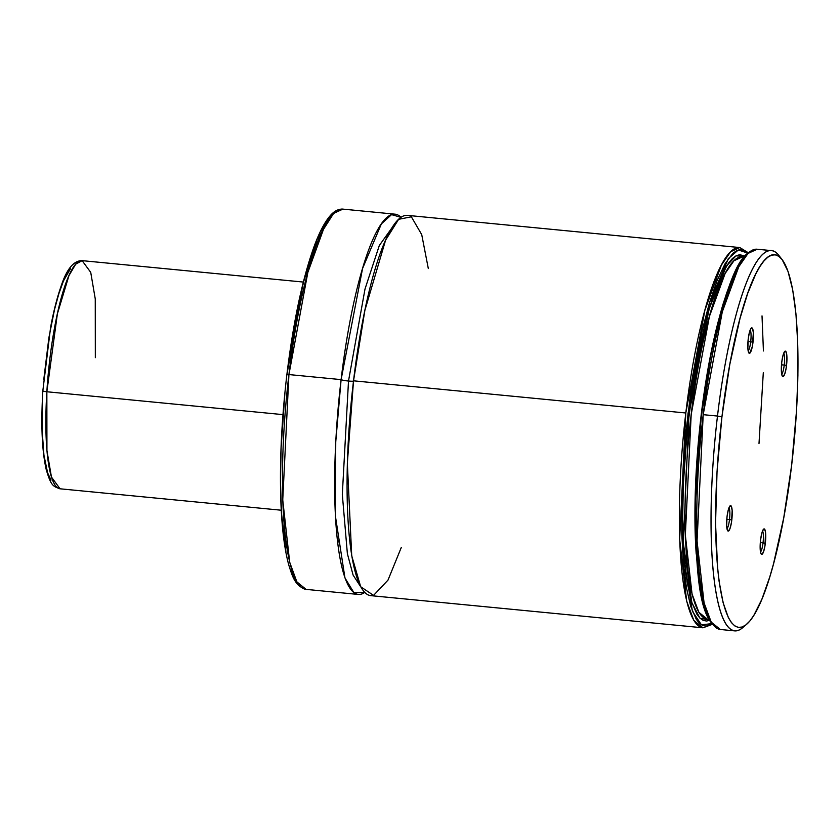 <?xml version="1.0" encoding="UTF-8"?>
<svg xmlns="http://www.w3.org/2000/svg" width="840" height="840" viewBox="0 0 840 840"><rect width="100%" height="100%" fill="white"/><g stroke="black" fill="none" stroke-linecap="round" stroke-linejoin="round"><path stroke-width="1.26" d="M428.316 268.569L421.722 234.612L411.369 216.815L398.632 219.314L385.592 240.167L364.865 310.411L353.524 380.814L347.34 463.207L351.719 555.765L360.685 586.75L373.569 595.381L387.996 580.104L401.31 547.428M353.493 381.087A6.363 0.693 6.8 0 1 348.506 381.034L365.012 288.981L379.323 245.49L396.092 222.043L379.323 245.49L365.012 288.981L348.506 381.034A6.363 0.693 -173.2 0 0 353.493 381.087M360.769 586.908L353.084 575.043L347.372 553.665L342.321 494.466L348.506 381.034L342.321 494.466L347.372 553.665L353.084 575.043L360.769 586.908M748.157 350.931A10.826 2.152 95.5 0 0 750.698 341.796L752.997 342.237A12.8 2.552 -84.5 0 1 748.892 353.01A12.8 2.552 -84.5 0 1 748.23 338.93L747.863 348.348L748.671 352.653L749.595 353.294L752.241 346.941L753.365 332.819L752.556 328.514L751.097 328.272L749.469 332.189L748.23 338.93A12.8 2.552 -84.5 0 1 751.307 328.062A12.8 2.552 -84.5 0 1 752.997 342.237L750.698 341.796A10.826 2.152 -84.5 0 1 748.157 350.931M747.978 341.534L750.698 341.796L747.978 341.534M726.957 528.707A10.826 2.152 95.5 0 0 729.509 519.572L731.798 520.013A12.8 2.552 -84.5 0 1 727.692 530.775A12.8 2.552 -84.5 0 1 727.03 516.705L726.663 526.113L727.472 530.418L728.406 531.069L730.034 528.455L731.462 522.438L732.165 510.594L731.356 506.289L729.897 506.048L728.27 509.964L727.03 516.705A12.8 2.552 -84.5 0 1 730.107 505.827A12.8 2.552 -84.5 0 1 731.798 520.013L729.509 519.572A10.826 2.152 -84.5 0 1 726.957 528.707M726.779 519.298L729.509 519.572L726.779 519.298M760.494 551.985A10.826 2.152 95.5 0 0 763.035 542.85L765.324 543.291A12.8 2.552 -84.5 0 1 761.219 554.053A12.8 2.552 -84.5 0 1 760.568 539.984L760.368 551.219L760.998 553.697L761.933 554.348L763.56 551.733L764.988 545.716L765.524 532.045L764.452 529L763.424 529.326L761.796 533.243L760.568 539.984A12.8 2.552 -84.5 0 1 763.634 529.106A12.8 2.552 -84.5 0 1 765.324 543.291L763.035 542.85A10.826 2.152 -84.5 0 1 760.494 551.985M760.305 542.577L763.035 542.85L760.305 542.577M781.694 374.209A10.826 2.152 95.5 0 0 784.235 365.075L786.524 365.516A12.8 2.552 -84.5 0 1 782.418 376.288A12.8 2.552 -84.5 0 1 781.756 362.208L781.389 371.627L782.198 375.931L783.132 376.572L784.76 373.957L786.188 367.952L786.723 354.27L785.652 351.225L784.623 351.55L782.996 355.467L781.756 362.208A12.8 2.552 -84.5 0 1 784.833 351.341A12.8 2.552 -84.5 0 1 786.524 365.516L784.235 365.075A10.826 2.152 -84.5 0 1 781.694 374.209M781.505 364.812L784.235 365.075L781.505 364.812M781.977 259.392L778.764 255.318A191.016 38.01 95.5 0 0 717.486 416.052L721.928 416.913A187.204 37.254 -84.5 0 1 781.977 259.392A187.204 37.254 -84.5 0 1 791.637 465.308L783.731 517.902L773.514 563.892L769.745 577.038L761.859 599.298L753.774 615.478L749.763 621.086L745.815 624.96L741.972 627.06L738.266 627.375L734.748 625.895L731.43 622.629L728.364 617.621L723.082 602.563L719.093 581.312L717.633 568.596L715.554 523.645L717.034 471.597L721.928 416.913L729.824 364.308L740.04 318.329L747.716 293.339L755.738 274.019L759.78 266.732L763.802 261.125L767.75 257.25L771.593 255.15L775.288 254.835L778.817 256.326L782.124 259.581L787.983 271.299L792.645 289.548L795.921 313.614L797.696 342.584L797.905 375.344L796.53 410.624L791.637 465.308A187.204 37.254 -84.5 0 1 746.645 624.278A187.204 37.254 -84.5 0 1 721.928 416.913L717.486 416.052A191.016 38.01 -84.5 0 1 771.456 250.614A191.016 38.01 -84.5 0 1 780.339 257.586M703.206 414.677L717.486 416.052L703.206 414.677L722.274 311.923L738.78 266.763L748.052 253.418L757.176 249.228A191.016 38.01 95.5 0 0 703.206 414.677A191.016 38.01 95.5 0 0 720.363 629.496L711.239 622.146L704.077 602.889L697.053 541.065L703.206 414.677M685.808 412.986A191.016 38.01 -84.5 0 1 739.788 247.548A191.016 38.01 -84.5 0 1 739.799 247.548L730.653 251.738L721.381 265.104L704.875 310.286L685.808 412.986L353.524 380.814L685.808 412.986L679.654 539.322L686.679 601.167L693.84 620.456L702.965 627.805A191.016 38.01 -84.5 0 1 685.808 412.986M748.073 252.609L739.788 247.548L407.495 215.376A191.016 38.01 95.5 0 0 353.524 380.814A191.016 38.01 95.5 0 0 370.681 595.634L702.965 627.805L712.068 624.435M358.26 594.437A191.016 38.01 -84.5 0 0 364.718 592.462L353.934 592.683L344.957 577.952L335.381 515.938L335.748 441.851L341.103 379.617A6.363 0.693 -173.2 0 0 348.506 381.034A6.363 0.693 6.8 0 1 341.103 379.617A191.016 38.01 -84.5 0 1 395.073 214.179A191.016 38.01 -84.5 0 1 401.037 217.35L391.556 214.631L381.37 223.881L362.565 268.495L341.103 379.617L288.929 374.567L341.103 379.617A191.016 38.01 -84.5 0 0 358.26 594.437L306.086 589.386L296.867 581.868L289.685 562.264L282.744 499.979L288.929 374.567L307.829 272.465L324.334 226.989L333.68 213.402L342.909 209.118A191.016 38.01 95.5 0 0 288.929 374.567L286.881 374.588L288.929 374.567A191.016 38.01 95.5 0 0 306.086 589.386C294.494 586.047 291.974 574.749 288.897 565.394C284.812 550.756 282.198 530.943 281.043 505.953C279.363 466.053 281.306 422.268 286.881 374.588L286.881 374.588C293.486 320.702 302.726 277.557 314.591 245.175C319.673 231.662 324.881 221.844 330.215 215.712C334.12 211.103 338.352 208.908 342.909 209.118L395.073 214.179M333.522 213.57L316.985 239.547L303.072 283.458L286.933 374.546M337.659 543.06L338.93 540.11M284.918 393.005L281.106 447.699L280.507 482.118L281.516 513.335L285.905 551.607M290.598 569.972L296.499 581.774M329.081 217.812L320.964 230.79M312.889 250.236L305.161 275.394L298.084 305.308L289.264 356.538M712.152 623.595L701.442 624.834L692.401 611.258L682.49 550.641L682.658 476.364L688.034 413.417L709.59 302.348L728.291 258.689L738.318 249.974L747.59 253.019L743.841 250.257L740.303 249.606L736.617 250.667L732.795 253.428L724.952 263.918L717.034 280.707L709.349 303.177L702.156 330.54L695.74 361.778L690.312 395.766L686.07 431.288L683.183 467.04L681.744 501.743L681.807 534.125L683.372 563.031L686.375 587.401L690.711 606.354L696.234 619.206L699.374 623.196L702.734 625.506L706.272 626.105L711.679 623.942M759.003 443.468L763.298 372.719M763.424 350.973L762.017 315.882M744.629 256.043L739.799 254.678L736.207 255.728L732.501 258.426L728.711 262.752L721.014 276.108L713.391 295.302L706.125 319.651L699.478 348.274L693.693 380.131L687.078 431.445L683.382 483.284L682.71 516.054L683.498 545.99L685.724 572.019L687.351 583.275L691.562 601.734L696.927 614.271L699.972 618.167L703.238 620.424L706.671 621.044L710.262 619.994M742.654 256.778L733.961 260.757L725.13 273.473L709.391 316.491L691.194 414.498L685.335 535.091L692.045 593.985L698.87 612.308L707.553 619.3L708.76 619.311A182.102 36.236 95.5 0 1 707.553 619.3A182.102 36.236 95.5 0 1 689.031 434.553A182.102 36.236 95.5 0 1 742.654 256.778L743.915 256.904M709.726 620.256L699.909 618.103L691.856 602.648L683.351 543.218L688.978 414.078L709.075 308.983L726.495 265.976L735.987 255.853L744.965 256.263M696.224 554.148A182.102 36.236 -84.5 0 1 719.029 318.549L701.138 415.464L694.974 507.171L696.581 558.747L703.584 600.81M742.518 259.234L738.57 265.303M734.611 272.947L726.779 292.677L722.988 304.584L712.488 347.12M709.391 363.143L703.973 397.11M699.741 432.59L696.853 468.321L695.404 502.992L696.066 550.305L698.345 577.059L702.03 598.825L706.965 614.827L709.863 620.466M744.702 625.748A191.016 38.01 -84.5 0 1 734.643 630.882A191.016 38.01 -84.5 0 1 717.486 416.052A191.016 38.01 95.5 0 0 742.707 627.659L746.645 624.278M783.72 353.231A10.826 2.152 -84.5 0 1 784.235 365.075A10.826 2.152 95.5 0 0 783.72 353.231M762.521 531.006A10.826 2.152 -84.5 0 1 763.035 542.85A10.826 2.152 95.5 0 0 762.521 531.006M728.994 507.728A10.826 2.152 -84.5 0 1 729.509 519.572A10.826 2.152 95.5 0 0 728.994 507.728M750.194 329.952A10.826 2.152 -84.5 0 1 750.698 341.796A10.826 2.152 95.5 0 0 750.194 329.952M46.851 391.755L282.965 414.624L46.851 391.755L57.372 313.866L68.954 275.615L75.663 264.212L82.131 260.642A114.608 22.806 95.5 0 0 46.851 391.755A5.093 0.84 -176.4 0 1 42.851 390.695A5.093 0.84 3.6 0 0 46.851 391.755A114.608 22.806 95.5 0 0 60.05 488.796L51.45 477.068L46.925 450.534L46.851 391.755M303.345 282.062L82.131 260.642L90.731 272.37L95.256 298.904L95.33 357.683M42.41 401.006L42.147 430.542L43.932 455.217L47.639 472.92L51.02 480.07M70.57 268.548L63.494 280.865L58.873 293.643L54.516 309.519L48.877 337.774L43.733 379.88M771.456 250.614L757.176 249.228C741.09 251.181 733.541 272.296 722.999 304.28C713.549 336.452 706.22 375.102 701.012 420.242C696.958 456.404 695.026 490.791 695.216 523.404C697.095 581.795 700.193 622.262 720.363 629.496L734.643 630.882M708.813 619.416L707.553 619.3M281.253 510.216L60.05 488.796C52.91 486.339 50.988 485.709 46.2 469.476C41.958 450.723 40.845 424.463 42.851 390.684L50.589 327.358C53.529 311.703 56.889 298.399 60.669 287.459C66.371 269.472 73.532 260.526 82.131 260.642"/></g></svg>
